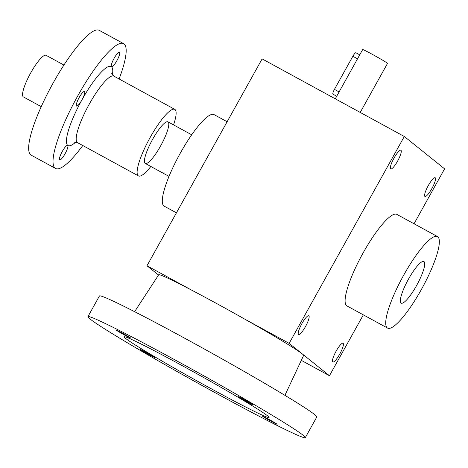 <?xml version="1.0" encoding="UTF-8"?>
<svg xmlns="http://www.w3.org/2000/svg" width="468" height="468" viewBox="0 0 468 468"><rect width="100%" height="100%" fill="white"/><g stroke="black" fill="none" stroke-linecap="round" stroke-linejoin="round"><path stroke-width="0.7" d="M284.918 395.337L303.627 355.405A82.924 3.112 -150.9 0 0 217.058 303.755A82.924 3.112 -150.9 0 0 158.71 274.745L134.626 311.688M305.306 437.638L316.818 416.953A124.389 4.662 -150.9 0 0 186.978 339.47A124.389 4.662 -150.9 0 0 99.444 295.963L87.931 316.649A124.389 4.662 -150.9 0 0 194.349 381.221A124.389 4.662 -150.9 0 0 305.306 437.638A124.389 4.662 -150.9 0 0 175.459 360.155A124.389 4.662 -150.9 0 0 87.931 316.649M182.514 365.818A82.924 3.112 -150.9 0 0 124.16 336.814A82.924 3.112 -150.9 0 0 195.103 379.864A82.924 3.112 -150.9 0 0 269.077 417.474A82.924 3.112 -150.9 0 0 182.514 365.818M271.177 421.323A8.295 0.31 29.1 0 1 262.525 416.151A8.295 0.31 29.1 0 1 269.919 419.913A8.295 0.31 29.1 0 1 277.015 424.219A8.295 0.31 29.1 0 1 271.177 421.323M149.099 354.685A8.295 0.31 29.1 0 1 140.447 349.52A8.295 0.31 29.1 0 1 147.841 353.281A8.295 0.31 29.1 0 1 154.937 357.587A8.295 0.31 29.1 0 1 149.099 354.685M246.958 401.872A8.295 0.31 29.1 0 1 238.3 396.706A8.295 0.31 29.1 0 1 245.7 400.462A8.295 0.31 29.1 0 1 252.79 404.767A8.295 0.31 29.1 0 1 246.958 401.872M124.88 335.234A8.295 0.31 29.1 0 1 116.222 330.069A8.295 0.31 29.1 0 1 123.622 333.83A8.295 0.31 29.1 0 1 130.712 338.136A8.295 0.31 29.1 0 1 124.88 335.234M119.094 78.969A71.078 15.274 118.6 0 0 123.646 43.664L99.274 30.361A71.078 15.274 118.6 0 0 53.13 83.041A71.078 15.274 118.6 0 0 31.163 155.142L55.534 168.445A71.078 15.274 118.6 0 0 82.772 145.519M123.646 43.664A71.078 15.274 118.6 0 0 77.501 96.344A71.078 15.274 118.6 0 0 55.534 168.445M112.396 74.909A45.016 9.676 118.6 0 0 111.472 66.748A8.295 1.784 -61.4 0 1 114.011 58.512A8.295 1.784 -61.4 0 1 119.475 52.229A8.295 1.784 -61.4 0 1 117.064 60.36A8.295 1.784 -61.4 0 1 111.524 66.784A8.295 1.784 -61.4 0 1 111.472 66.748A45.016 9.676 118.6 0 0 81.935 99.906A8.295 1.784 -61.4 0 1 76.553 106.049A8.295 1.784 -61.4 0 1 76.495 106.014A8.295 1.784 -61.4 0 1 79.033 97.777A8.295 1.784 -61.4 0 1 84.497 91.494A8.295 1.784 -61.4 0 1 81.935 99.906A45.016 9.676 118.6 0 0 67.714 145.361A8.295 1.784 -61.4 0 1 65.169 153.598A8.295 1.784 -61.4 0 1 59.711 159.88A8.295 1.784 -61.4 0 1 62.121 151.749A8.295 1.784 -61.4 0 1 67.655 145.32A8.295 1.784 -61.4 0 1 67.714 145.361A45.016 9.676 118.6 0 0 75.728 142.085M173.552 124.886A37.908 8.149 118.6 0 0 174.78 109.366A37.908 8.149 118.6 0 0 150.169 137.463A37.908 8.149 118.6 0 0 138.458 175.915A37.908 8.149 118.6 0 0 150.848 166.485M152.586 139.4A23.692 5.089 118.6 0 0 144.559 162.39A23.692 5.089 118.6 0 0 161.086 145.08A23.692 5.089 118.6 0 0 166.707 121.815A23.692 5.089 118.6 0 0 152.586 139.4M63.929 65.052L46.104 55.323A23.692 5.089 118.6 0 0 30.724 72.885A23.692 5.089 118.6 0 0 23.4 96.917L41.225 106.645M408.505 279.092A23.692 5.089 118.6 0 0 401.187 303.124A23.692 5.089 118.6 0 0 417.006 284.766A23.692 5.089 118.6 0 0 423.885 261.53A23.692 5.089 118.6 0 0 408.505 279.092A23.692 5.089 118.6 0 0 400.479 302.076A23.692 5.089 118.6 0 0 417.006 284.766A23.692 5.089 118.6 0 0 422.627 261.501A23.692 5.089 118.6 0 0 408.505 279.092M335.269 98.806L362.677 49.567A14.215 0.532 29.1 0 1 375.354 56.02A14.215 0.532 29.1 0 1 387.516 63.396L360.225 112.431M336.708 96.221L332.97 94.185A4.738 1.018 -61.4 0 1 334.439 89.376L352.86 56.277A4.738 1.018 -61.4 0 1 355.937 52.767L359.74 54.844M191.681 290.16L146.975 265.76L262.121 58.886L404.299 136.486L289.154 343.366L244.448 318.965M414.04 223.762L444.6 168.849L404.299 136.486M332.766 361.922A10.665 2.293 -61.4 0 1 336.03 351.333A10.665 2.293 -61.4 0 1 343.056 343.255A10.665 2.293 -61.4 0 1 339.955 353.709A10.665 2.293 -61.4 0 1 332.836 361.975A10.665 2.293 -61.4 0 1 332.766 361.922M424.88 196.42A10.665 2.293 -61.4 0 1 428.15 185.831A10.665 2.293 -61.4 0 1 435.17 177.752A10.665 2.293 -61.4 0 1 432.075 188.206A10.665 2.293 -61.4 0 1 424.956 196.466A10.665 2.293 -61.4 0 1 424.88 196.42M390.628 168.913A10.665 2.293 -61.4 0 1 393.898 158.324A10.665 2.293 -61.4 0 1 400.918 150.246A10.665 2.293 -61.4 0 1 397.818 160.699A10.665 2.293 -61.4 0 1 390.698 168.96A10.665 2.293 -61.4 0 1 390.628 168.913M298.508 334.415A10.665 2.293 -61.4 0 1 301.778 323.827A10.665 2.293 -61.4 0 1 308.798 315.748A10.665 2.293 -61.4 0 1 305.703 326.202A10.665 2.293 -61.4 0 1 298.584 334.462A10.665 2.293 -61.4 0 1 298.508 334.415M387.562 328.08L346.94 305.908A52.123 11.203 -61.4 0 1 346.583 305.668A52.123 11.203 -61.4 0 1 362.565 253.908A52.123 11.203 -61.4 0 1 396.887 214.402L437.51 236.574A52.123 11.203 -61.4 0 1 422.37 287.691A52.123 11.203 -61.4 0 1 387.562 328.08A52.123 11.203 -61.4 0 1 387.206 327.84A52.123 11.203 -61.4 0 1 403.188 276.079A52.123 11.203 -61.4 0 1 437.51 236.574M363.338 314.853L329.454 375.728L289.154 343.366M158.523 275.032L146.975 265.76M329.454 375.728L301.304 360.36M176.436 212.841L164.139 206.131A52.123 11.203 -61.4 0 1 163.782 205.891A52.123 11.203 -61.4 0 1 179.765 154.13A52.123 11.203 -61.4 0 1 214.087 114.625L227.138 121.744M111.717 73.651L113.847 76.103A37.908 8.149 118.6 0 0 89.236 104.2A37.908 8.149 118.6 0 0 77.524 142.652L74.307 142.19M334.439 89.376L339.195 91.974M352.86 56.277L357.616 58.874M77.524 142.652L138.458 175.915M113.847 76.103L174.78 109.366M145.267 163.437L169.006 176.395M167.971 121.844L191.71 134.802"/></g></svg>
